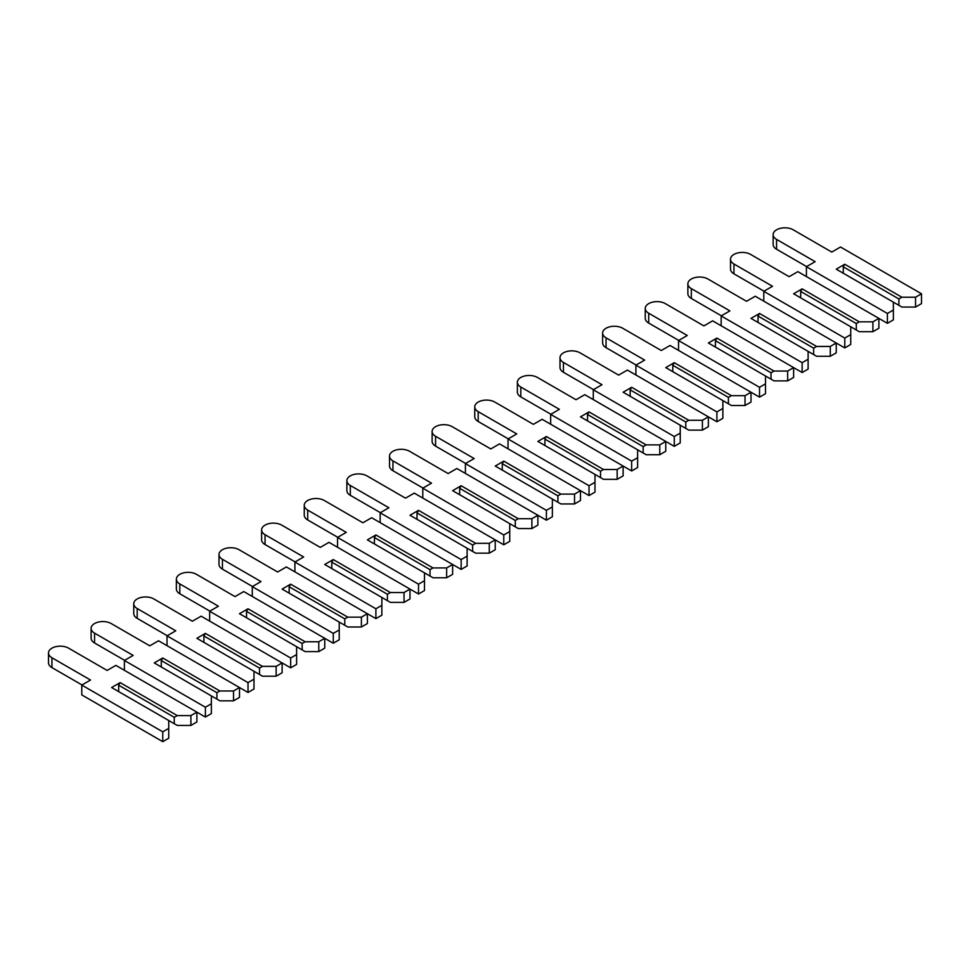 <?xml version="1.0" encoding="UTF-8"?>
<svg xmlns="http://www.w3.org/2000/svg" width="970" height="970" viewBox="0 0 970 970"><rect width="100%" height="100%" fill="white"/><g stroke="black" fill="none" stroke-linecap="round" stroke-linejoin="round"><path stroke-width="1.45" d="M921.5 293.777L921.5 303.622L915.534 307.066L901.894 307.066L898.911 305.344L898.911 298.954L901.894 297.232L844.773 264.252L836.249 269.175L893.37 302.143L893.37 310.024L887.404 313.468L806.409 266.714L815.152 261.67L776.57 239.396A11.749 6.79 180 0 1 773.126 234.594A11.749 6.79 180 0 1 780.389 228.326A11.749 6.79 180 0 1 793.193 229.793L831.775 252.067L840.517 247.023L921.5 293.777L915.534 297.232L901.894 297.232M915.534 307.066L915.534 297.232M898.911 305.344L893.37 302.143M898.911 298.954L843.282 266.835L844.773 264.252M843.282 273.237L843.282 266.835M872.903 331.679L872.903 321.834L878.881 318.39L878.881 328.236L872.903 331.679L859.262 331.679L850.738 326.757L850.738 334.638L844.773 338.081L763.79 291.315L772.52 286.271L733.951 264.01A11.749 6.79 180 0 1 730.507 259.208A11.749 6.79 180 0 1 737.758 252.94A11.749 6.79 180 0 1 750.574 254.407L789.144 276.68L797.886 271.636L887.404 323.313L893.37 319.87L893.37 310.024M806.628 266.592L776.57 249.241A11.749 6.79 180 0 1 773.126 244.44L773.126 234.594M887.404 323.313L887.404 313.468M806.409 276.559L806.409 266.714M872.903 321.834L859.262 321.834L802.154 288.854L793.63 293.777L850.738 326.757M856.28 329.958L856.28 323.556L859.262 321.834M856.28 323.556L800.662 291.449L802.154 288.854M800.662 297.838L800.662 291.449M830.284 356.293L830.284 346.448L836.249 343.004L836.249 352.85L830.284 356.293L816.643 356.293L808.119 351.37L808.119 359.239L802.154 362.683L721.159 315.929L729.901 310.885L691.319 288.611A11.749 6.79 180 0 1 687.875 283.81A11.749 6.79 180 0 1 695.138 277.541A11.749 6.79 180 0 1 707.942 279.02L746.524 301.282L755.266 296.238L844.773 347.927L850.738 344.471L850.738 334.638M763.996 291.194L733.951 273.843A11.749 6.79 180 0 1 730.507 269.054L730.507 259.208M844.773 347.927L844.773 338.081M763.79 301.161L763.79 291.315M830.284 346.448L816.643 346.448L759.522 313.468L750.998 318.39L808.119 351.37M813.66 354.571L813.66 348.169L816.643 346.448M813.66 348.169L758.031 316.05L759.522 313.468M758.031 322.452L758.031 316.05M787.652 380.895L787.652 371.049L793.63 367.606L793.63 377.451L787.652 380.895L774.011 380.895L765.488 375.972L765.488 383.853L759.522 387.297L678.539 340.543L687.269 335.499L648.7 313.225A11.749 6.79 180 0 1 645.256 308.424A11.749 6.79 180 0 1 652.507 302.155A11.749 6.79 180 0 1 665.323 303.622L703.893 325.896L712.635 320.852L802.154 372.529L808.119 369.085L808.119 359.239M721.377 315.808L691.319 298.457A11.749 6.79 180 0 1 687.875 293.655L687.875 283.81M802.154 372.529L802.154 362.683M721.159 325.774L721.159 315.929M787.652 371.049L774.011 371.049L716.903 338.081L708.379 343.004L765.488 375.972M771.029 379.173L771.029 372.783L774.011 371.049M771.029 372.783L715.411 340.664L716.903 338.081M715.411 347.066L715.411 340.664M745.033 405.508L745.033 395.663L750.998 392.219L750.998 402.065L745.033 405.508L731.392 405.508L722.868 400.586L722.868 408.467L716.903 411.911L635.908 365.144L644.65 360.1L606.068 337.827A11.749 6.79 180 0 1 602.625 333.037A11.749 6.79 180 0 1 609.887 326.769A11.749 6.79 180 0 1 622.691 328.236L661.273 350.509L670.015 345.466L759.522 397.142L765.488 393.699L765.488 383.853M678.745 340.421L648.7 323.071A11.749 6.79 180 0 1 645.256 318.269L645.256 308.424M759.522 397.142L759.522 387.297M678.539 350.388L678.539 340.543M745.033 395.663L731.392 395.663L674.271 362.683L665.747 367.606L722.868 400.586M728.409 403.787L728.409 397.385L731.392 395.663M728.409 397.385L672.78 365.278L674.271 362.683M672.78 371.668L672.78 365.278M702.401 430.122L702.401 420.277L708.379 416.833L708.379 426.679L702.401 430.122L688.761 430.122L680.237 425.2L680.237 433.069L674.271 436.512L593.288 389.758L602.018 384.714L563.449 362.44A11.749 6.79 180 0 1 560.005 357.639A11.749 6.79 180 0 1 567.256 351.37A11.749 6.79 180 0 1 580.072 352.85L618.642 375.111L627.384 370.067L716.903 421.756L722.868 418.3L722.868 408.467M636.126 365.023L606.068 347.672A11.749 6.79 180 0 1 602.625 342.883L602.625 333.037M716.903 421.756L716.903 411.911M635.908 374.99L635.908 365.144M702.401 420.277L688.761 420.277L631.652 387.297L623.128 392.219L680.237 425.2M685.778 428.4L685.778 421.998L688.761 420.277M685.778 421.998L630.16 389.879L631.652 387.297M630.16 396.281L630.16 389.879M659.782 454.724L659.782 444.878L665.747 441.435L665.747 451.28L659.782 454.724L646.141 454.724L637.617 449.801L637.617 457.682L631.652 461.126L550.657 414.372L559.399 409.328L520.817 387.054A11.749 6.79 180 0 1 517.374 382.253A11.749 6.79 180 0 1 524.637 375.984A11.749 6.79 180 0 1 537.441 377.451L576.022 399.725L584.764 394.681L674.271 446.358L680.237 442.914L680.237 433.069M593.495 389.637L563.449 372.286A11.749 6.79 180 0 1 560.005 367.484L560.005 357.639M674.271 446.358L674.271 436.512M593.288 399.604L593.288 389.758M659.782 444.878L646.141 444.878L589.02 411.911L580.496 416.833L637.617 449.801M643.159 453.002L643.159 446.612L646.141 444.878M643.159 446.612L587.529 414.493L589.02 411.911M587.529 420.895L587.529 414.493M617.15 479.338L617.15 469.492L623.128 466.049L623.128 475.894L617.15 479.338L603.51 479.338L594.986 474.415L594.986 482.296L589.02 485.74L508.037 438.974L516.767 433.929L478.198 411.656A11.749 6.79 180 0 1 474.754 406.866A11.749 6.79 180 0 1 482.005 400.598A11.749 6.79 180 0 1 494.821 402.065L533.391 424.339L542.133 419.295L631.652 470.971L637.617 467.528L637.617 457.682M550.875 414.251L520.817 396.9A11.749 6.79 180 0 1 517.374 392.098L517.374 382.253M631.652 470.971L631.652 461.126M550.657 424.217L550.657 414.372M617.15 469.492L603.51 469.492L546.401 436.512L537.877 441.435L594.986 474.415M600.527 477.616L600.527 471.214L603.51 469.492M600.527 471.214L544.91 439.095L546.401 436.512M544.91 445.497L544.91 439.095M574.531 503.951L574.531 494.106L580.496 490.662L580.496 500.496L574.531 503.951L560.89 503.951L552.366 499.029L552.366 506.898L546.401 510.341L465.406 463.587L474.148 458.543L435.566 436.27A11.749 6.79 180 0 1 432.123 431.468A11.749 6.79 180 0 1 439.386 425.2A11.749 6.79 180 0 1 452.19 426.667L490.771 448.94L499.514 443.896L589.02 495.585L594.986 492.129L594.986 482.296M508.244 438.852L478.198 421.501A11.749 6.79 180 0 1 474.754 416.712L474.754 406.866M589.02 495.585L589.02 485.74M508.037 448.819L508.037 438.974M574.531 494.106L560.89 494.106L503.769 461.126L495.246 466.049L552.366 499.029M557.908 502.23L557.908 495.828L560.89 494.106M557.908 495.828L502.278 463.708L503.769 461.126M502.278 470.111L502.278 463.708M531.899 528.553L531.899 518.707L537.877 515.264L537.877 525.109L531.899 528.553L518.259 528.553L509.735 523.63L509.735 531.511L503.769 534.955L422.787 488.201L431.517 483.157L392.947 460.883A11.749 6.79 180 0 1 389.503 456.082A11.749 6.79 180 0 1 396.754 449.813A11.749 6.79 180 0 1 409.57 451.28L448.14 473.554L456.882 468.51L546.401 520.187L552.366 516.743L552.366 506.898M465.624 463.466L435.566 446.115A11.749 6.79 180 0 1 432.123 441.314L432.123 431.468M546.401 520.187L546.401 510.341M465.406 473.433L465.406 463.587M531.899 518.707L518.259 518.707L461.15 485.74L452.626 490.662L509.735 523.63M515.276 526.831L515.276 520.429L518.259 518.707M515.276 520.429L459.659 488.322L461.15 485.74M459.659 494.712L459.659 488.322M489.28 553.167L489.28 543.321L495.246 539.878L495.246 549.723L489.28 553.167L475.639 553.167L467.116 548.244L467.116 556.113L461.15 559.569L380.155 512.803L388.897 507.759L350.315 485.485A11.749 6.79 180 0 1 346.872 480.696A11.749 6.79 180 0 1 354.135 474.415A11.749 6.79 180 0 1 366.939 475.894L405.521 498.168L414.263 493.124L503.769 544.8L509.735 541.357L509.735 531.511M422.993 488.068L392.947 470.729A11.749 6.79 180 0 1 389.503 465.927L389.503 456.082M503.769 544.8L503.769 534.955M422.787 498.034L422.787 488.201M489.28 543.321L475.639 543.321L418.519 510.341L409.995 515.264L467.116 548.244M472.657 551.445L472.657 545.043L475.639 543.321M472.657 545.043L417.027 512.924L418.519 510.341M417.027 519.326L417.027 512.924M446.649 577.78L446.649 567.935L452.626 564.491L452.626 574.325L446.649 577.78L433.008 577.78L424.484 572.858L424.484 580.727L418.519 584.17L337.536 537.416L346.266 532.372L307.696 510.099A11.749 6.79 180 0 1 304.253 505.297A11.749 6.79 180 0 1 311.503 499.029A11.749 6.79 180 0 1 324.32 500.496L362.889 522.769L371.631 517.725L461.15 569.402L467.116 565.959L467.116 556.113M380.373 512.681L350.315 495.33A11.749 6.79 180 0 1 346.872 490.529L346.872 480.696M461.15 569.402L461.15 559.569M380.155 522.648L380.155 512.803M446.649 567.935L433.008 567.935L375.899 534.955L367.375 539.878L424.484 572.858M430.025 576.047L430.025 569.657L433.008 567.935M430.025 569.657L374.408 537.538L375.899 534.955M374.408 543.94L374.408 537.538M404.029 602.382L404.029 592.537L409.995 589.093L409.995 598.939L404.029 602.382L390.389 602.382L381.865 597.459L381.865 605.341L375.899 608.784L294.904 562.03L303.646 556.974L265.065 534.712A11.749 6.79 180 0 1 261.621 529.911A11.749 6.79 180 0 1 268.884 523.642A11.749 6.79 180 0 1 281.688 525.109L320.27 547.383L329.012 542.339L418.519 594.016L424.484 590.572L424.484 580.727M337.742 537.295L307.696 519.944A11.749 6.79 180 0 1 304.253 515.143L304.253 505.297M418.519 594.016L418.519 584.17M337.536 547.262L337.536 537.416M404.029 592.537L390.389 592.537L333.268 559.569L324.744 564.491L381.865 597.459M387.406 600.66L387.406 594.258L390.389 592.537M387.406 594.258L331.776 562.151L333.268 559.569M331.776 568.541L331.776 562.151M361.398 626.996L361.398 617.15L367.375 613.707L367.375 623.552L361.398 626.996L347.757 626.996L339.233 622.073L339.233 629.942L333.268 633.398L252.285 586.632L261.015 581.588L222.445 559.314A11.749 6.79 180 0 1 219.002 554.525A11.749 6.79 180 0 1 226.252 548.244A11.749 6.79 180 0 1 239.069 549.723L277.638 571.997L286.38 566.953L375.899 618.63L381.865 615.186L381.865 605.341M295.123 561.897L265.065 544.558A11.749 6.79 180 0 1 261.621 539.756L261.621 529.911M375.899 618.63L375.899 608.784M294.904 571.863L294.904 562.03M361.398 617.15L347.757 617.15L290.648 584.17L282.125 589.093L339.233 622.073M344.774 625.274L344.774 618.872L347.757 617.15M344.774 618.872L289.157 586.753L290.648 584.17M289.157 593.155L289.157 586.753M318.778 651.61L318.778 641.764L324.744 638.308L324.744 648.154L318.778 651.61L305.138 651.61L296.614 646.687L296.614 654.556L290.648 657.999L209.653 611.245L218.395 606.201L179.814 583.928A11.749 6.79 180 0 1 176.37 579.126A11.749 6.79 180 0 1 183.633 572.858A11.749 6.79 180 0 1 196.437 574.325L235.019 596.598L243.761 591.554L333.268 643.231L339.233 639.788L339.233 629.942M252.491 586.51L222.445 569.16A11.749 6.79 180 0 1 219.002 564.358L219.002 554.525M333.268 643.231L333.268 633.398M252.285 596.477L252.285 586.632M318.778 641.764L305.138 641.764L248.017 608.784L239.493 613.707L296.614 646.687M302.155 649.876L302.155 643.486L305.138 641.764M302.155 643.486L246.525 611.367L248.017 608.784M246.525 617.769L246.525 611.367M276.147 676.211L276.147 666.366L282.125 662.922L282.125 672.768L276.147 676.211L262.506 676.211L253.982 671.288L253.982 679.17L248.017 682.613L167.034 635.859L175.764 630.803L137.194 608.542A11.749 6.79 180 0 1 133.751 603.74A11.749 6.79 180 0 1 141.002 597.471A11.749 6.79 180 0 1 153.818 598.939L192.399 621.212L201.129 616.168L290.648 667.845L296.614 664.401L296.614 654.556M209.872 611.124L179.814 593.773A11.749 6.79 180 0 1 176.37 588.972L176.37 579.126M290.648 667.845L290.648 657.999M209.653 621.091L209.653 611.245M276.147 666.366L262.506 666.366L205.397 633.398L196.874 638.308L253.982 671.288M259.523 674.489L259.523 668.087L262.506 666.366M259.523 668.087L203.906 635.98L205.397 633.398M203.906 642.37L203.906 635.98M233.527 700.825L233.527 690.979L239.493 687.536L239.493 697.381L233.527 700.825L219.887 700.825L211.363 695.902L211.363 703.771L205.397 707.227L124.402 660.461L133.145 655.417L94.563 633.143A11.749 6.79 180 0 1 91.119 628.342A11.749 6.79 180 0 1 98.382 622.073A11.749 6.79 180 0 1 111.186 623.552L149.768 645.826L158.51 640.77L248.017 692.459L253.982 689.015L253.982 679.17M167.24 635.726L137.194 618.375A11.749 6.79 180 0 1 133.751 613.586L133.751 603.74M248.017 692.459L248.017 682.613M167.034 645.693L167.034 635.859M233.527 690.979L219.887 690.979L162.766 657.999L154.242 662.922L211.363 695.902M216.904 699.103L216.904 692.701L219.887 690.979M216.904 692.701L161.275 660.582L162.766 657.999M161.275 666.984L161.275 660.582M190.896 725.427L190.896 715.593L196.874 712.138L196.874 721.983L190.896 725.427L177.267 725.427L168.731 720.516L168.731 728.385L162.766 731.829L81.783 685.075L90.513 680.031L51.944 657.757A11.749 6.79 180 0 1 48.5 652.955A11.749 6.79 180 0 1 55.751 646.687A11.749 6.79 180 0 1 68.567 648.154L107.149 670.428L115.879 665.384L205.397 717.06L211.363 713.617L211.363 703.771M124.621 660.34L94.563 642.989A11.749 6.79 180 0 1 91.119 638.187L91.119 628.342M205.397 717.06L205.397 707.227M124.402 670.306L124.402 660.461M190.896 715.593L177.267 715.593L120.147 682.613L111.623 687.536L168.731 720.516M174.273 723.705L174.273 717.315L177.267 715.593M174.273 717.315L118.655 685.196L120.147 682.613M118.655 691.598L118.655 685.196M81.783 685.075L81.783 694.92L162.766 741.674L168.731 738.231L168.731 728.385M81.989 684.953L51.944 667.602A11.749 6.79 180 0 1 48.5 662.801L48.5 652.955M162.766 741.674L162.766 731.829M776.57 249.241L776.57 239.396M733.951 273.843L733.951 264.01M691.319 298.457L691.319 288.611M648.7 323.071L648.7 313.225M606.068 347.672L606.068 337.827M563.449 372.286L563.449 362.44M520.817 396.9L520.817 387.054M478.198 421.501L478.198 411.656M435.566 446.115L435.566 436.27M392.947 470.729L392.947 460.883M350.315 495.33L350.315 485.485M307.696 519.944L307.696 510.099M265.065 544.558L265.065 534.712M222.445 569.16L222.445 559.314M179.814 593.773L179.814 583.928M137.194 618.375L137.194 608.542M94.563 642.989L94.563 633.143M51.944 667.602L51.944 657.757"/></g></svg>
